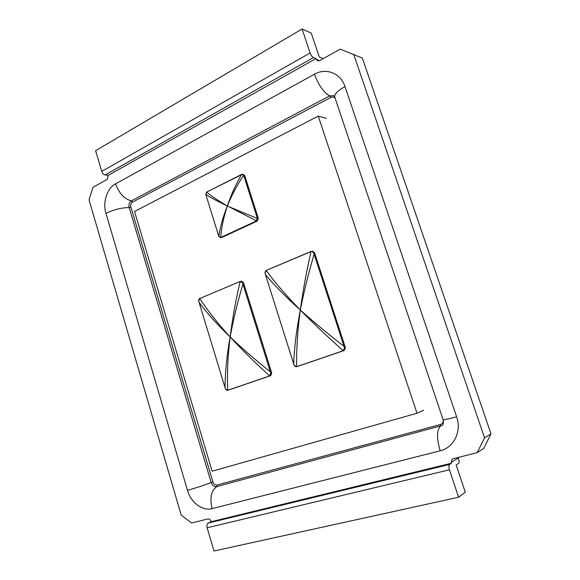 <?xml version="1.0" encoding="UTF-8"?>
<svg xmlns="http://www.w3.org/2000/svg" width="580" height="580" viewBox="0 0 580 580"><rect width="100%" height="100%" fill="white"/><g stroke="black" fill="none" stroke-linecap="round" stroke-linejoin="round"><path stroke-width="0.87" d="M416.984 413.243L318.253 116.094L134.531 211.482L212.157 471.192L416.984 413.243L423.647 410.285M318.253 116.094L326.308 118.342M227.331 206.023C222.916 217.029 220.088 227.179 218.841 236.473L220.712 237.495C221.393 227.875 223.605 217.384 227.331 206.023L227.302 205.944C218.399 200.774 211.497 196.156 206.596 192.103L205.769 194.401C210.917 197.765 218.094 201.615 227.302 205.944L227.367 205.907C231.862 194.887 237.3 184.694 243.68 175.312L241.744 174.355C235.966 184.012 231.173 194.532 227.367 205.907L256.512 220.893L257.404 218.53L227.331 206.023M205.769 194.401L218.747 236.19L205.849 194.692L206.828 191.965L242.396 174.297L243.803 175.595L257.339 218.225L256.273 221.024L220.958 237.408L220.32 237.546L218.841 236.473M220.712 237.495L256.512 220.893M257.404 218.53L243.68 175.312M241.744 174.355L206.596 192.103M294.096 365.24L296.394 366.763L343.324 350.697L344.535 347.884L313.649 252.735L311.801 251.27L266.089 270.469L265.009 273.224L294.096 365.24M311.801 251.27L312.692 251.263L314.541 252.72L345.375 347.695L344.172 350.508L297.149 366.575M343.266 350.719L296.59 366.705C296.416 348.58 297.656 329.715 300.317 310.119L300.281 309.995C287.056 296.503 275.674 283.323 266.14 270.447C264.951 271.454 264.726 272.854 265.459 274.644C275.217 286.172 286.817 297.953 300.281 309.995L300.339 309.974C304.021 291.327 308.618 272.738 314.128 254.2C313.352 251.872 312.33 250.951 311.076 251.437C306.588 270.845 303.007 290.355 300.339 309.974L300.382 310.097C313.635 323.611 327.925 337.154 343.266 350.719C344.6 349.74 344.853 348.29 344.049 346.376C328.425 334.247 313.867 322.154 300.382 310.097L300.317 310.119C296.648 328.737 294.423 346.63 293.639 363.783L265.459 274.644M266.14 270.447L311.076 251.437M314.128 254.2L344.049 346.376M293.639 363.783C294.394 366.103 295.38 367.075 296.59 366.705M270.787 373.266L269.714 375.912L227.643 390.318L225.431 388.875L198.708 301.158L199.672 298.57L240.236 281.401L242.512 282.707L270.787 373.266L271.715 373.041L243.484 282.641L241.7 281.227L240.729 281.286M228.397 390.123L270.642 375.68L271.715 373.041M240.185 281.423C241.606 281.322 242.527 282.214 242.955 284.099C237.648 301.709 233.392 319.297 230.166 336.871C232.471 318.355 235.813 299.875 240.185 281.423L199.716 298.548C207.995 311.098 218.131 323.879 230.108 336.893C217.92 325.257 207.596 313.794 199.121 302.513L225.004 387.483C225.214 371.388 226.925 354.561 230.144 337.009C227.846 355.504 227.026 373.266 227.686 390.297L269.664 375.927C255.36 362.993 242.208 350.015 230.202 336.987C242.411 348.645 255.794 360.252 270.338 371.831L242.955 284.099M270.338 371.831C271.034 374.129 270.809 375.492 269.664 375.927M227.686 390.297C226.309 390.289 225.417 389.354 225.004 387.483M199.121 302.513C198.483 300.346 198.679 299.026 199.716 298.548M484.546 437.857L477.166 452.668L452.298 458.932L451.197 462.449L451.458 463.232L449.529 464.464C448.688 465.312 448.659 467.088 449.449 469.793L458.62 497.234L213.991 551L207.132 527.785C206.603 525.487 206.973 523.914 208.235 523.058L211.011 521.753L210.815 521.087C210.207 519.506 209.257 518.796 207.959 518.94L191.538 522.986L181.192 515.091L89.008 199.817L92.988 187.318L107.358 179.285L108.279 175.291L105.183 174.957C103.639 174.602 102.5 173.413 101.754 171.39L95.635 150.691L302.093 29L310.104 52.954C311.003 55.325 312.105 56.876 313.403 57.594L315.94 58.602L317.564 60.842L319.616 60.653L340.25 49.119L362.369 58.102L490.992 433.854L484.546 437.857L353.684 54.252M323.147 58.681L319.261 56.963L311.25 33.103L302.093 29M490.992 433.854L483.735 448.376L477.166 452.668M458.033 457.381L458.7 459.563C459.259 461.462 459.251 462.709 458.678 463.311L456.155 464.95L465.298 492.21L458.62 497.234M108.279 175.291L315.94 58.602M211.011 521.753L451.458 463.232M218.747 236.19L220.32 237.546L221.951 237.423L220.32 237.546M244.774 175.725L243.803 175.595L242.396 174.297L243.375 174.428L244.774 175.725L258.296 218.276L257.23 221.074L221.951 237.423M257.23 221.074L256.273 221.024L257.339 218.225L258.296 218.276M242.389 174.297L241.498 174.457M296.539 366.719L297.446 366.502M343.324 350.697L344.172 350.508M344.535 347.884L345.375 347.695M313.649 252.735L314.541 252.72M269.714 375.912L270.642 375.68M227.643 390.318L228.614 390.072M242.512 282.707L243.484 282.641M101.754 171.39L310.104 52.954M319.609 60.661L316.173 59.298M458.185 458.026L451.197 462.449M449.449 469.793L207.132 527.785M115.587 183.831L314.476 74.211C326.032 67.469 340.772 73.203 345.006 86.587L456.634 416.81C461.897 431.397 453.836 447.731 440.198 450.798L212.128 508.616C202.463 511.306 190.856 502.512 187.492 490.332L105.951 213.368C102.5 202.304 106.981 188.333 115.587 183.831C119.074 193.372 124.337 199.056 131.392 200.868C129.268 202.333 128.528 204.559 129.166 207.546L211.185 482.538C212.36 485.598 214.23 486.953 216.804 486.605L442.076 425.488C443.33 424.93 443.649 422.922 443.033 419.471C443.54 419.992 448.072 419.108 456.634 416.81M313.403 57.594L105.183 174.957M208.235 523.058L449.529 464.464M335.131 98.179C333.899 96.925 332.456 96.679 330.803 97.454L132.544 202.115C130.95 203.21 130.391 204.878 130.877 207.118L212.925 481.965C213.81 484.264 215.216 485.279 217.137 485.01L440.43 424.495C442.12 423.958 443.105 422.769 443.388 420.935M217.137 485.01L216.804 486.605C211.185 490.564 209.626 497.901 212.128 508.616M187.492 490.332C196.033 487.918 203.935 485.322 211.185 482.538L212.925 481.965M440.43 424.495L440.416 426.264C436.631 430.164 436.566 438.342 440.198 450.798M105.951 213.368C113.724 209.634 121.459 207.691 129.166 207.546L130.877 207.118M345.006 86.587C337.538 90.748 334.123 94.264 334.769 97.121L333.935 95.693L329.694 95.874L131.392 200.868L132.544 202.115M314.476 74.211C318.674 85.325 323.742 92.546 329.694 95.874L330.803 97.454M296.394 366.763L297.301 366.546M228.506 390.101L227.534 390.347M334.769 97.121L443.033 419.471"/></g></svg>
